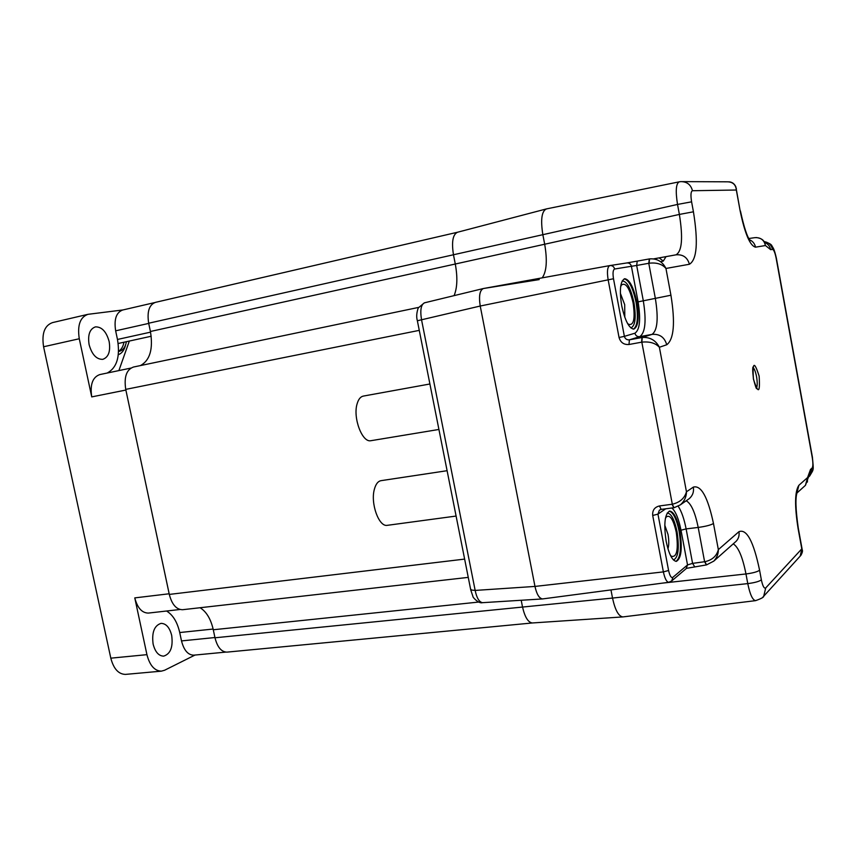 <?xml version="1.0" encoding="UTF-8"?>
<svg xmlns="http://www.w3.org/2000/svg" width="856" height="856" viewBox="0 0 856 856"><rect width="100%" height="100%" fill="white"/><g stroke="black" fill="none" stroke-linecap="round" stroke-linejoin="round"><path stroke-width="1.28" d="M659.163 257.87L663.282 261.091L666.022 256.629M539.216 279.591L483.373 288.525C479.767 290.248 478.718 296.08 480.227 306.031L534.979 586.424C536.648 594.118 539.141 598.291 542.447 598.943L668.771 582.294C666.599 582.016 664.802 578.549 663.379 571.894L534.979 586.424C536.798 594.503 539.334 598.676 542.597 598.933M610.959 589.923L612.522 598.066C615.122 610.007 618.546 616.299 622.804 616.919L622.954 616.909C618.642 616.47 615.164 610.189 612.522 598.066L610.959 589.923M546.802 208.875L546.363 208.928C541.677 211.207 540.5 219.746 542.822 234.533L544.662 244.099C547.455 260.395 546.631 271.652 542.19 277.858C546.631 271.652 547.455 260.395 544.662 244.099L542.822 234.533C540.478 219.543 541.709 210.993 546.513 208.896L679.011 181.879M521.208 600.27L522.449 606.647C524.792 617.015 528.088 622.451 532.357 622.965L227.097 652.112M546 209.025L457.543 232.233C452.813 234.394 451.454 241.895 453.466 254.735L455.285 264.001C457.714 277.323 457.318 287.873 454.076 295.641M424.662 302.778L424.619 302.789C420.981 304.49 419.964 310.193 421.559 319.877L475.155 590.426C476.728 597.948 479.167 602.035 482.484 602.678L482.624 602.667M610.028 265.553L626.742 262.963C629.16 262.76 630.712 263.873 631.407 266.28L614.619 269.019C612.992 269.854 612.618 273.096 613.495 278.746L624.377 336.355L634.917 333.219C639.828 329.881 640.887 319.427 638.095 301.858L631.407 266.28L636.671 265.467L637.228 261.123L649.522 258.897C657.001 258.341 662.48 261.529 665.947 268.463C662.244 264.097 656.627 262.343 649.094 263.231L636.671 265.467L643.305 300.788C646.505 320.84 645.317 332.791 639.764 336.654L629.385 339.832C626.806 340.025 625.137 338.869 624.377 336.355L619.048 337.489L608.145 279.805C606.851 271.534 607.407 266.794 609.825 265.585L483.405 288.525C479.735 290.12 478.675 295.962 480.227 306.031L417.364 320.765C416.273 317.095 416.551 312.825 418.231 307.957L424.309 302.864M613.495 278.746L480.227 306.031L534.979 586.424L475.155 590.426L470.757 589.977L471.11 589.463M371.204 440.658L370.841 440.712C362.184 442.787 352.747 417.696 357.113 403.818C358.471 399.142 360.601 396.563 363.49 396.06L429.905 383.991M123.96 342.229C123.125 346.648 121.327 349.644 118.567 351.206M126.431 341.683C125.34 347.247 122.879 350.468 119.059 351.367L118.556 351.431M89.11 344.647C91.902 354.555 96.45 359.456 102.752 359.349C108.53 357.305 110.659 351.377 109.161 341.576C106.412 331.668 101.843 326.767 95.444 326.874C89.741 328.907 87.622 334.835 89.11 344.647M153.117 644.087C155.171 651.962 158.681 655.985 163.667 656.135C170.515 653.941 173.19 647.029 171.692 635.42C169.659 627.523 166.128 623.5 161.078 623.361C154.294 625.533 151.651 632.434 153.117 644.087M122.9 309.958L87.975 314.323C80.132 317.127 77.233 325.269 79.276 338.751L91.731 396.895C89.912 384.579 92.598 377.143 99.81 374.575L130.797 368.101M91.731 396.895L125.875 390.047L169.167 593.775L134.777 597.895L146.932 654.658C149.736 665.433 154.551 670.922 161.388 671.147L164.577 670.259L195.029 655.043M125.736 674.378L125.458 674.4C118.492 674.207 113.613 668.793 110.809 658.168L43.581 346.766C41.57 333.476 44.566 325.419 52.58 322.584L87.366 314.462M193.895 655.15L193.681 655.172C187.956 654.979 183.901 650.228 181.504 640.919L179.728 632.541C177.32 622.077 172.933 614.908 166.567 611.013M148.591 613.046L148.302 613.089C141.914 612.95 137.409 607.878 134.777 597.895M107.214 373.023C116.876 367.834 120.3 356.652 117.475 339.458L115.646 330.833C113.891 319.299 116.256 312.354 122.761 309.99L154.529 302.617M129.331 341.052L118.888 370.584M125.618 344.808C124.355 350.061 121.916 353.357 118.31 354.694M621.702 305.731C624.955 320.529 628.978 328.33 633.75 329.121C638.287 326.821 639.325 317.833 636.864 302.147C633.675 287.413 629.642 279.602 624.784 278.714C620.279 280.907 619.252 289.916 621.702 305.731M666.182 541.441C668.878 554.1 672.26 560.744 676.315 561.375C681.301 558.626 682.489 548.514 679.899 531.052C677.235 518.415 673.843 511.76 669.724 511.064C664.78 513.686 663.593 523.808 666.182 541.441M624.794 317.255L624.698 304.672L620.354 293.244M667.947 548.782C669.028 545.186 669.05 540.393 668.012 534.401L664.77 525.188M670.355 555.202L671.393 556.272C676.903 557.63 678.53 549.627 676.261 532.272C673.362 519.442 670.034 514.338 666.257 516.981L665.401 518.426M627.405 323.226L628.518 324.274C633.782 325.826 635.312 318.721 633.108 302.938C629.642 288.119 625.779 282.127 621.52 284.973L620.654 286.674M665.647 508.839L657.954 514.124L668.59 570.492C669.788 575.831 671.19 578.121 672.816 577.361L687.529 564.939L692.579 563.366L704.927 561.686C712.213 560.07 716.686 556.047 718.345 549.627C718.419 553.811 716.911 557.641 713.797 561.119L706.521 564.896L704.927 561.686M796.915 493.045L805.442 485.331L807.583 477.562L807.39 482.078M800.221 556.079L801.794 548.857L802.265 549.969M797.011 492.735L797.278 492.136C795.213 497.079 795.556 509.106 798.295 528.206L802.233 549.82C802.821 550.825 802.382 552.655 800.916 555.319L763.723 596.204L765.724 587.933L801.794 548.857L798.102 528.601C794.518 505.864 794.775 491.43 798.862 485.299L807.583 477.562L810.525 469.42L812.119 468.029C813.093 466.552 813.125 463.032 812.248 457.479L776.146 258.191C775.022 252.648 773.803 249.695 772.487 249.353L770.678 249.674L765.457 245.533C764.087 239.819 760.428 237.208 754.51 237.701L748.818 238.514M762.418 239.83L764.28 241.959L765.457 245.533L755.527 247.17C750.027 245.843 744.902 233.752 740.151 210.918L736.331 190.021C735.828 184.725 732.886 181.986 727.514 181.814L682.489 181.622M736.321 188.416L736.331 190.021L692.461 190.728C690.824 191.412 690.535 195.125 691.595 201.834L693.435 211.796C698.314 242.173 696.977 259.657 689.412 264.258L665.947 268.463L670.933 295.224C675.352 322.776 673.95 339.286 666.738 344.754L659.388 347.269C655.493 343.074 649.64 341.362 641.829 342.143L629.01 344.497L629.385 339.832L642.278 337.446C650.046 337.029 655.75 340.292 659.388 347.269L686.458 491.793C686.458 496.78 684.447 501.135 680.402 504.837L674.1 507.715L680.402 504.837L689.305 498.599C692.707 495.592 694.056 491.761 693.349 487.096C701.139 484.978 707.848 497.111 713.476 523.498L718.345 549.627L738.942 531.694C746.678 528.58 753.558 541.42 759.582 570.214L761.359 579.844C762.707 586.157 764.162 588.853 765.724 587.933M668.59 570.492L663.379 571.894L652.711 515.473L657.954 514.124L659.366 510.208L661.174 509.427L659.473 505.95L672.313 504.227C679.878 502.429 684.597 498.278 686.458 491.793L693.349 487.096M694.505 566.458L692.579 563.366L686.116 528.901L698.196 527.446C695.115 512.316 691.113 503.435 686.18 500.781M659.366 510.208L661.035 509.416M672.088 504.259L673.768 507.769L661.367 509.352M457.275 232.297L155.492 302.35C149.179 304.672 146.9 311.627 148.677 323.226L150.421 331.486C153.288 349.013 149.971 360.376 140.448 365.576M200.079 607.728C206.435 611.676 210.844 619.016 213.283 629.759L214.984 637.784C217.36 647.136 221.329 651.919 226.883 652.133M418.509 307.432L133.483 367.031C126.485 369.557 123.895 377.004 125.736 389.384L169.295 594.417C171.917 604.454 176.325 609.558 182.531 609.718L182.81 609.686M387.554 525.295L387.244 525.338C378.887 527.103 370.306 503.317 374.372 489.279C375.805 484.004 378.074 481.125 381.188 480.644L447.1 470.704M214.984 637.784L612.522 598.066L747.77 583.61L745.972 573.959C742.601 557.021 738.353 546.984 733.228 543.87M150.421 331.486L679.375 214.428L677.524 204.434L148.677 323.226M79.276 338.751L43.581 346.766M146.932 654.658L110.809 658.168M181.504 640.919L214.931 637.527M179.728 632.541L213.133 629.042M115.646 330.833L148.709 323.408M117.475 339.458L150.549 332.149M753.408 379.005C752.381 361.853 754.286 360.879 759.133 376.105C760.203 393.225 758.298 394.199 753.408 379.005M756.404 388.1C757.442 386.206 757.485 382.397 756.554 376.694C755.581 371.761 754.404 368.701 753.013 367.513M669.221 511.16C673.244 512.263 676.54 518.929 679.097 531.148C681.622 547.776 680.584 557.845 675.994 561.375M673.447 559.963C678.284 557.748 679.482 548.322 677.043 531.683C674.41 519.346 671.104 513.151 667.134 513.119M624.217 278.853C629.021 280.105 632.969 287.926 636.072 302.307C638.437 317.127 637.581 326.061 633.494 329.132M630.829 327.912C635.238 326.072 636.286 317.683 633.975 302.735C630.776 288.247 626.838 281.003 622.162 281.014M673.94 507.694L672.313 504.227L641.829 342.143L642.278 337.446M619.048 337.489C620.557 342.528 623.874 344.861 629.01 344.497M659.473 505.95C654.54 507.159 652.283 510.337 652.711 515.473M759.582 570.214C757.432 571.819 752.895 573.071 745.972 573.959L662.341 583.139M755.72 600.634L755.602 600.645C752.606 600.142 749.995 594.46 747.77 583.61C754.682 582.733 759.218 581.481 761.359 579.844M691.595 201.834L677.524 204.434C675.405 191.038 675.983 183.494 679.257 181.825L680.969 181.611C687.047 181.697 690.878 184.725 692.461 190.728M689.412 264.258C687.454 257.399 682.97 254.253 675.983 254.831C682.007 251.418 683.142 237.957 679.375 214.428L693.435 211.796M675.983 254.831L653.781 258.844M637.228 261.123L626.742 262.963M706.425 564.896L704.606 561.729L698.196 527.446C705.761 526.397 710.855 525.081 713.476 523.498M686.116 568.684L687.529 564.939L681.002 530.217C678.776 519.046 675.759 511.642 671.949 508.004M678.23 506.292C681.558 511.417 684.179 518.961 686.116 528.901L681.002 530.217M641.604 342.175L641.947 337.51L652.026 334.386C657.451 330.544 658.564 318.56 655.354 298.434L648.773 263.284L649.308 258.94M634.917 333.219C635.634 335.713 637.26 336.857 639.764 336.654L652.026 334.386C659.634 333.765 664.545 337.232 666.738 344.754M638.095 301.858L670.933 295.224M812.119 468.029L809.701 475.968L808.749 476.813M808.524 476.92L810.525 469.42M796.957 492.885L798.862 485.299M776.146 258.191L776.36 258.148C774.177 248.54 773.096 247.887 772.037 246.164C771.727 244.506 769.052 242.965 764.012 241.563M772.487 249.353C771.406 244.891 768.592 242.302 764.034 241.585M770.678 249.674C769.929 246.175 767.885 243.757 764.579 242.419M762.878 597.135L763.723 596.204C763.905 597.188 761.198 598.665 755.602 600.645L622.954 616.909M755.527 247.17C754.778 243.693 752.798 241.221 749.567 239.776M740.151 210.918L735.871 186.876C734.459 183.73 732.158 182.039 728.98 181.825M734.994 542.297L736.117 541.302C738.6 538.627 739.541 535.428 738.942 531.694M671.372 581.213L686.501 568.352L706.521 564.896L713.797 561.119L735.026 542.265M668.771 582.294L671.757 580.892L672.816 577.361M649.094 263.231L649.522 258.897M614.619 269.019C613.913 266.526 612.308 265.381 609.825 265.585M419.269 330.363L125.736 389.384M464.626 559.096L169.295 594.417M478.707 602.057L213.283 629.759M663.282 261.091L660.629 261.679M532.357 622.965L622.804 616.919M542.447 598.943L482.484 602.678C478.472 603.951 472.223 596.653 472.951 596.525L470.757 589.977L417.364 320.765M483.062 288.6L424.619 302.789M370.841 440.712L438.925 429.455M151.202 336.248L118.171 343.502M193.681 655.172L225.695 652.112M148.302 613.089L179.985 609.493M161.388 671.147L125.458 674.4M756.372 388.442L756.811 388.613C756.426 389.309 755.313 386.099 753.462 378.962C752.52 371.055 752.467 366.999 753.301 366.796L752.873 367.203M621.082 285.69L621.52 284.973M665.872 517.538L666.257 516.981M808.481 477.049L809.701 475.968C813.895 468.585 813.692 471.72 812.419 457.211L776.36 258.148M805.442 485.331L808.567 476.803M764.75 242.869L764.28 241.959C763.124 239.519 760.395 238.043 756.083 237.54M750.134 240.557L750.231 240.654C747.288 237.337 744.014 227.429 740.429 210.94M468.253 577.383L182.531 609.718M387.244 525.338L456.098 516.061"/></g></svg>
